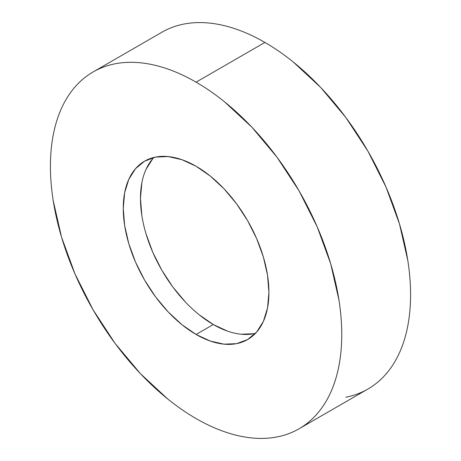 <?xml version="1.0" encoding="UTF-8"?>
<svg xmlns="http://www.w3.org/2000/svg" width="461" height="461" viewBox="0 0 461 461"><rect width="100%" height="100%" fill="white"/><g stroke="black" fill="none" stroke-linecap="round" stroke-linejoin="round"><path stroke-width="0.69" d="M345.836 397.215C353.789 395.671 361.147 392.945 367.913 389.038A206.004 118.938 -120 0 0 399.491 223.965A206.004 118.938 -120 0 0 264.908 42.429L196.092 82.162A206.004 118.938 60 0 1 330.67 263.698A206.004 118.938 60 0 1 299.091 428.77A206.004 118.938 60 0 1 196.092 418.571A206.004 118.938 60 0 1 61.509 237.035A206.004 118.938 60 0 1 93.087 71.962A206.004 118.938 60 0 1 196.092 82.162L264.908 42.429C255.348 36.909 245.874 32.518 236.493 29.256C227.112 25.995 218.001 23.926 209.167 23.05C200.328 22.174 191.932 22.508 183.979 24.053C176.027 25.597 168.668 28.323 161.909 32.23L93.087 71.962C99.853 68.055 107.211 65.329 115.164 63.785C123.116 62.241 131.512 61.907 140.346 62.782C149.18 63.658 158.29 65.727 167.671 68.989C177.053 72.25 186.526 76.641 196.092 82.162C205.652 87.682 215.126 94.228 224.507 101.8L251.833 127.15L277.021 157.236L299.091 190.894L317.208 226.847L330.67 263.698L338.962 300.036C340.823 311.947 341.757 323.42 341.757 334.467C341.757 345.514 340.823 355.909 338.962 365.665C337.095 375.421 334.329 384.341 330.67 392.432C327.01 400.523 322.521 407.628 317.208 413.742C311.895 419.856 305.856 424.869 299.091 428.77C292.332 432.677 284.973 435.403 277.021 436.947C269.068 438.492 260.672 438.826 251.833 437.95C242.999 437.074 233.888 435.005 224.507 431.744C215.126 428.482 205.652 424.091 196.092 418.571C186.526 413.05 177.053 406.504 167.671 398.932L140.346 373.583L115.164 343.497L93.087 309.838L74.97 273.886L61.509 237.035L53.222 200.696C51.355 188.785 50.422 177.312 50.422 166.265C50.422 155.219 51.355 144.823 53.222 135.067C55.09 125.311 57.85 116.391 61.509 108.3C65.168 100.21 69.657 93.105 74.97 86.991C80.283 80.877 86.322 75.863 93.087 71.962M196.092 334.467A103.005 59.469 60 0 1 128.798 243.702A103.005 59.469 60 0 1 144.587 161.166A103.005 59.469 60 0 1 196.092 166.265A103.005 59.469 60 0 1 263.381 257.031A103.005 59.469 60 0 1 247.592 339.567A103.005 59.469 60 0 1 196.092 334.467L213.293 324.532L196.092 334.467L210.297 341.054L223.965 344.16L236.556 343.658L247.592 339.567L256.65 332.053L263.381 321.398L267.524 308.017L268.924 292.418L267.524 275.2L263.381 257.031L256.65 238.608L247.592 220.629L236.556 203.802L223.965 188.756L210.297 176.085L196.092 166.265L181.882 159.679L168.219 156.573L155.628 157.074L144.587 161.166L135.528 168.68L128.798 179.335L124.654 192.715L123.254 208.314L124.654 225.533L128.798 243.702L135.528 262.125L144.587 280.104L155.628 296.93L168.219 311.976L181.882 324.648L196.092 334.467M153.916 157.449A103.005 59.469 -120 0 0 148.58 241.65A103.005 59.469 -120 0 0 213.293 324.532L199.089 314.713M185.42 302.041L172.829 287.001L161.794 270.169L152.735 252.196L146.004 233.767M141.861 215.598L140.461 198.386L141.861 182.781M146.004 169.4L152.735 158.745M253.757 333.724L241.166 334.225M227.504 331.125L213.293 324.532A103.005 59.469 -120 0 0 255.469 333.349M299.091 428.77L367.913 389.038C374.678 385.137 380.717 380.123 386.03 374.009C391.343 367.895 395.832 360.79 399.491 352.7C403.15 344.609 405.911 335.689 407.778 325.933C409.645 316.177 410.578 305.781 410.578 294.735C410.578 283.688 409.645 272.215 407.778 260.304L399.491 223.965L386.03 187.114L367.913 151.162L345.836 117.503L320.654 87.417L293.329 62.068C283.947 54.496 274.474 47.95 264.908 42.429A206.004 118.938 -120 0 0 161.909 32.23"/></g></svg>
